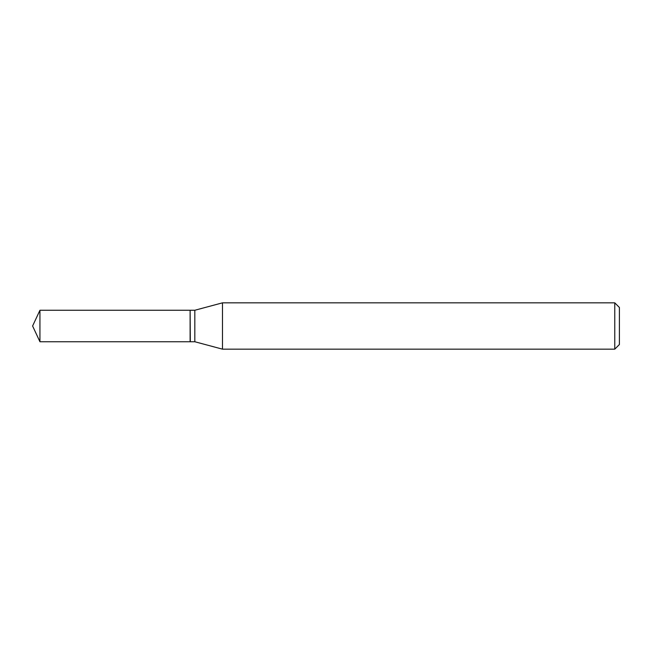 <?xml version="1.0" encoding="UTF-8"?>
<svg xmlns="http://www.w3.org/2000/svg" width="652" height="652" viewBox="0 0 652 652"><rect width="100%" height="100%" fill="white"/><g stroke="black" fill="none" stroke-linecap="round" stroke-linejoin="round"><path stroke-width="0.98" d="M39.943 310.254L39.943 341.746L190.115 341.746L190.115 310.254L39.943 310.254L32.6 326L39.943 341.746M190.115 310.45L190.311 341.746L194.826 341.746L222.487 349.162L614.771 349.162L614.771 302.838L222.487 302.838L222.487 349.162M614.771 302.838L619.4 307.475L619.4 344.525L614.771 349.162M190.311 310.254L194.826 310.254L194.826 341.746M194.826 310.254L222.487 302.838"/></g></svg>
